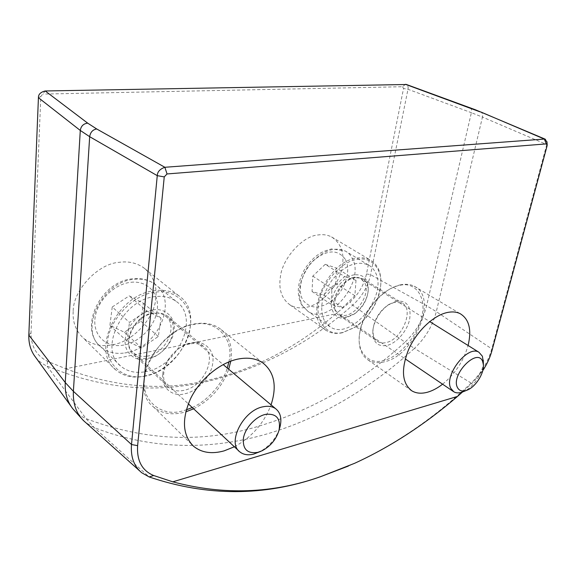 <?xml version="1.0" encoding="UTF-8"?>
<svg xmlns="http://www.w3.org/2000/svg" width="576" height="576" viewBox="0 0 576 576"><rect width="100%" height="100%" fill="white"/><g stroke="black" fill="none" stroke-linecap="round" stroke-linejoin="round"><path stroke-width="0.43" stroke-dasharray="2.88 2.16" d="M234.374 446.774C251.777 437.213 264.002 423.238 271.058 404.849M442.584 384.192C455.09 373.932 463.594 361.03 468.086 345.499M482.767 370.613L472.781 382.536L462.499 392.004M230.76 361.152C232.949 346.651 229.205 335.707 219.521 328.32C212.695 323.662 204.3 322.207 194.335 323.957C156.578 329.134 128.052 388.246 153.482 406.922C161.503 413.51 171.562 415.346 183.65 412.438L185.731 411.862M400.99 284.724C396.295 285.631 391.514 287.734 386.633 291.031C371.527 302.342 362.455 316.987 359.41 334.966C358.229 347.04 361.166 355.406 368.23 360.079C372.744 362.779 378.072 363.362 384.235 361.843C414.842 355.781 438.782 297.252 414.144 286.207C410.378 284.299 405.994 283.81 400.99 284.724M228.866 361.886C234.778 339.782 216.511 318.737 193.507 324.547C172.044 326.866 145.037 356.263 144.554 378.238C140.846 401.004 162.23 417.636 183.125 410.76L186.25 409.867M360.137 330.523L359.539 334.195C356.465 352.296 369.446 365.249 383.731 360.425C398.844 357.487 418.219 335.167 421.711 316.901C426.845 298.31 416.016 281.326 400.025 285.271C395.561 286.099 390.895 288.151 386.042 291.42C373.248 299.902 362.426 317.29 360.137 330.523M193.63 408.802C210.542 400.082 222.235 386.899 228.722 369.252M348.35 466.078L353.938 463.601C396.418 443.887 435.492 417.046 471.146 383.069C481.169 373.277 488.045 361.886 491.796 348.905L546.746 144.547L547.092 145.829M547.034 142.488L546.746 144.547L482.45 117.086C482.94 114.631 482.45 112.946 480.982 112.039M192.254 407.52C207.216 401.213 222.977 383.342 227.29 368.05M162.792 374.206C163.267 361.354 178.682 344.462 191.304 342.842C204.199 339.617 215.064 350.395 212.717 363.154C211.658 375.646 197.597 391.298 185.184 393.674C172.685 397.562 160.524 387.49 162.792 374.206M189.677 343.951C169.812 347.011 155.29 377.892 168.926 387.547C172.987 390.744 178.056 391.666 184.126 390.305C204.091 386.46 217.836 355.788 203.508 346.392C199.778 343.721 195.17 342.914 189.677 343.951M153.59 313.25C134.172 315.727 120.557 345.276 134.107 355.025C138.154 358.236 143.15 359.266 149.083 358.106C168.624 354.895 181.505 325.426 167.22 315.958C163.505 313.279 158.962 312.379 153.59 313.25M152.582 310.025C140.249 311.263 125.532 327.182 125.338 339.602C123.386 352.39 135.511 362.513 147.686 359.093C159.811 357.149 173.282 342.353 174.038 330.271C176.062 317.959 165.139 307.238 152.582 310.025M396.583 301.14L389.146 304.33C381.002 310.039 375.725 317.801 373.298 327.614L372.845 330.595C372.586 341.978 377.294 346.932 386.978 345.449C396.59 343.202 407.023 331.236 409.594 319.579C411.516 306.576 407.182 300.427 396.583 301.14M394.69 302.191L387.907 305.093C379.512 311.141 374.566 319.111 373.068 329.011C372.607 335.124 374.22 339.35 377.914 341.705C380.189 343.015 382.867 343.318 385.956 342.605C402.048 339.696 414.727 308.837 401.954 303.012L394.69 302.191M355.342 277.574C339.35 279.461 327.118 309.672 339.653 315.742L342.814 316.93L346.428 317.03L354.78 313.69C362.138 308.261 366.545 301.133 367.992 292.313C368.64 285.703 366.847 281.117 362.606 278.546L355.342 277.574M354.362 274.831C345.384 275.616 333.295 289.138 331.92 300.017C329.256 311.155 336.917 320.414 346.032 317.772L353.772 314.345C362.088 307.944 366.905 300.161 368.208 290.995C368.719 279.562 364.104 274.176 354.362 274.831M35.654 357.343C38.707 361.116 42.48 364.032 46.987 366.07C102.42 389.153 156.924 394.013 210.492 380.642C263.434 367.416 310.831 342.266 352.692 305.194C361.951 296.762 367.913 286.589 370.577 274.68L407.981 89.287C408.492 87.307 407.981 85.709 406.447 84.499M65.83 368.762C116.266 387.727 164.39 391.37 210.211 379.706C255.737 368.741 297.626 346.781 335.887 313.826L65.83 368.762L47.621 361.339C36.518 355.867 30.982 346.356 31.018 332.813L40.817 96.494L45.216 90.972M405.468 84.319L402.566 86.717L43.186 94.075M402.566 86.717L403.531 88.51L366.487 273.946C364.046 284.904 358.567 294.271 350.042 302.033L335.887 313.826M73.188 311.436C72.49 322.027 75.838 330.876 83.232 337.997C91.814 344.765 101.527 347.033 112.37 344.786C132.595 342.173 155.131 317.585 155.815 297.713C157.169 285.415 153.05 275.371 143.467 267.588C136.231 262.786 128.11 261.036 119.11 262.332C98.1 263.527 72.821 290.354 73.188 311.436M342.187 266.746C344.65 253.188 341.107 243.245 331.553 236.916C327.586 234.907 323.215 234.238 318.442 234.914C302.969 235.598 282.118 258.53 280.382 277.013C278.496 289.447 281.678 298.728 289.93 304.855C294.782 307.706 300.089 308.534 305.863 307.354C320.954 305.568 339.883 284.299 342.187 266.746M145.346 376.085C133.56 378.54 123.674 376.452 115.69 369.835C90.461 350.978 117.029 294.782 153.835 290.779C163.548 289.346 171.814 290.974 178.618 295.654C206.496 313.495 182.592 369.446 145.346 376.085M342.389 332.748C336.298 334.058 330.962 333.331 326.398 330.581C302.796 318.895 326.405 261.144 356.854 258.091C361.814 257.328 366.199 257.918 370.008 259.87C378.086 264.571 381.658 273.024 380.722 285.221C378.151 302.875 369.432 316.973 354.557 327.506L342.389 332.748M107.59 343.001C107.611 321.768 133.366 294.091 154.339 292.399C175.781 287.906 193.831 306.648 190.217 327.168C188.806 347.342 166.349 372.125 146.038 375.617C125.676 381.679 104.422 364.918 107.59 343.001M318.91 302.508C321.055 283.954 342.115 260.496 357.343 259.466C371.426 256.14 382.982 269.719 380.635 285.898C379.692 299.902 369.065 318.362 355.082 327.182L343.21 332.302C327.931 337.003 314.446 321.574 318.91 302.508M483.314 362.038C483.264 372.73 473.134 387.763 463.356 391.666M324.619 321.163L330.077 326.815C350.82 341.287 388.519 295.495 375.3 272.261C373.651 268.97 371.304 266.515 368.266 264.902C356.782 260.41 344.858 265.262 332.496 279.461C321.617 295.142 318.989 309.046 324.619 321.163M335.614 310.558L338.926 313.992C350.791 322.142 372.341 295.69 364.572 282.607L360.749 278.618C348.775 270.77 327.262 298.037 335.614 310.558M325.231 264.319L336.629 268.128L335.7 283.349L323.568 294.955L312.062 291.521L312.79 276.113L325.231 264.319L344.614 276.566L356.004 280.296L336.629 268.128M356.004 280.296L354.874 295.733L342.554 307.634L331.056 304.286L331.978 288.662L344.614 276.566M331.978 288.662L312.79 276.113M331.056 304.286L312.062 291.521M342.554 307.634L323.568 294.955M354.874 295.733L335.7 283.349M279.418 428.89C275.558 439.258 268.754 447.005 259.006 452.153M144.749 371.844C177.955 367.567 200.686 317.174 175.86 301.162C170.294 297.274 163.562 295.747 155.65 296.582C122.911 298.685 97.927 349.294 120.751 366.134C127.224 371.477 135.216 373.378 144.749 371.844M147.024 356.148C165.953 353.959 179.186 325.13 165.262 315.893C161.971 313.51 157.968 312.588 153.252 313.15C134.474 314.626 120.506 343.526 133.776 353.03C137.362 355.889 141.775 356.933 147.024 356.148M112.234 306.994L129.218 295.877L143.402 303.206L140.882 321.199L124.38 332.237L109.915 325.361L112.234 306.994L129.492 322.409L146.772 310.903L129.218 295.877M146.772 310.903L161.035 318.182L158.314 336.492L141.523 347.918L126.965 341.114L129.492 322.409M126.965 341.114L109.915 325.361M141.523 347.918L124.38 332.237M158.314 336.492L140.882 321.199M161.035 318.182L143.402 303.206M83.29 420.408L85.81 422.662L94.169 427.558C209.599 472.644 327.874 427.27 414.418 348.394L404.978 342.166C415.858 331.942 423.072 319.802 426.614 305.748L471.377 112.694L482.45 117.086L436.306 311.645L491.796 348.905L491.868 350.957M366.487 273.946L370.577 274.68L426.614 305.748L436.306 311.645C432.662 325.8 425.362 338.047 414.418 348.394L471.146 383.069L472.781 382.536M70.949 406.188L72.857 408.83C76.385 413.179 80.791 416.455 86.076 418.651L94.169 427.558L149.141 476.935M47.621 361.339L46.987 366.07L86.076 418.651C144.079 440.546 200.923 443.282 256.608 426.838C311.63 410.674 361.087 382.45 404.978 342.166L352.692 305.194L350.042 302.033M470.138 107.777C471.456 108.547 471.866 110.182 471.377 112.694L407.981 89.287L403.531 88.51M38.426 97.704L40.817 96.494M28.829 335.059L31.018 332.813M302.458 305.734L307.973 311.378C328.838 325.951 365.767 281.318 352.224 258.264C350.532 255.002 348.163 252.562 345.11 250.927C333.598 246.362 321.797 250.985 309.701 264.794C299.102 280.073 296.69 293.724 302.458 305.734M345.528 259.646C350.964 269.899 345.881 287.741 334.786 298.31C321.646 309.29 311.047 309.91 302.976 300.168C296.87 290.333 301.759 271.39 313.531 260.417C327.413 249.394 338.076 249.142 345.528 259.646M124.733 352.951C157.507 349.265 179.402 300.053 154.663 284.018C149.119 280.123 142.445 278.532 134.647 279.252C102.37 280.872 78.293 330.098 100.98 346.99C107.424 352.332 115.337 354.319 124.733 352.951M131.026 282.269C147.881 280.44 159.725 293.861 157.162 310.32C154.829 326.75 139.032 342.85 122.645 345.254C106.236 347.897 92.873 335.549 95.004 318.269C96.89 301.018 114.206 283.846 131.026 282.269M191.455 444.19L153.482 406.922M368.23 360.079L410.27 389.736M359.539 334.195L359.41 334.966M386.042 291.42L386.633 291.031M262.858 362.923L219.521 328.32M414.144 286.207L460.195 313.697M354.384 463.406L353.938 463.601M141.638 472.673L139.637 470.873M168.926 387.547L134.107 355.025M373.068 329.011L372.845 330.595M387.907 305.093L389.146 304.33M339.653 315.742L377.914 341.705M115.69 369.835L83.232 337.997M289.93 304.855L326.398 330.581M203.508 346.392L167.22 315.958M362.606 278.546L401.954 303.012M178.618 295.654L143.467 267.588M331.553 236.916L370.008 259.87M367.992 292.313L368.208 290.995M354.78 313.69L353.772 314.345M380.628 285.898L380.722 285.221M355.082 327.182L354.557 327.506M467.359 390.053L466.826 390.262M330.077 326.815L307.973 311.378L301.637 304.819C296.431 294.667 297.31 283.046 304.272 269.964C308.39 263.074 313.567 257.587 319.802 253.505C322.402 251.806 326.405 250.265 331.812 248.875L345.11 250.927L368.266 264.902M338.926 313.992L405.223 358.891M453.125 391.334L453.924 391.874M360.749 278.618L429.71 321.588M262.058 450.785L260.748 451.375M175.86 301.162L154.663 284.018C148.637 279.763 141.538 278.006 133.344 278.748C100.843 280.476 77.558 328.766 100.98 346.99L120.751 366.134M165.262 315.893L223.157 364.572M133.776 353.03L188.28 403.819M238.838 450.936L239.947 451.966"/><path stroke-width="0.86" d="M406.447 84.499L45.216 90.972C40.594 92.117 38.333 94.363 38.426 97.704L28.829 335.059C28.577 343.793 30.852 351.223 35.654 357.343L70.949 406.188M480.982 112.039L544.342 139.061L164.866 167.278L167.033 173.952L546.307 143.899L544.342 139.061L545.234 139.176L547.034 142.488M271.058 404.849C277.114 386.136 274.378 372.161 262.858 362.923C256.054 358.322 247.55 357.077 237.355 359.201C219.622 363.089 200.261 379.116 190.778 398.21C181.534 419.119 182.455 435.132 193.565 446.256C201.578 452.75 211.766 454.291 224.136 450.864L234.374 446.774M468.086 345.499C471.823 329.818 469.195 319.212 460.195 313.697C456.502 311.846 452.131 311.458 447.098 312.545C433.224 315.547 416.628 331.337 408.614 349.481C400.838 369.454 401.918 383.242 411.854 390.852C416.275 393.458 421.596 393.89 427.795 392.134C432.706 390.686 437.638 388.044 442.584 384.192M462.499 392.004L457.495 396.432L172.786 481.831L153.713 475.531C142.049 470.664 136.685 460.706 137.621 445.658L164.246 176.904L167.033 173.952M546.307 143.899L547.186 144.792L547.092 145.829L491.868 350.957C490.025 357.682 486.994 364.234 482.767 370.613M185.731 411.862L193.63 408.802M228.722 369.252L230.76 361.152M164.246 176.904L157.262 175.658L131.501 444.521C130.558 456.948 133.978 466.358 141.754 472.759L149.141 476.935C207.144 496.562 264.211 496.512 320.335 476.791L348.35 466.078M457.495 396.432C424.656 424.663 390.355 446.954 354.593 463.313L320.947 476.532C272.93 493.61 223.546 495.374 172.786 481.831M139.637 470.873L85.81 422.662C76.932 415.318 72.792 404.87 73.382 391.32L89.676 136.692L157.262 175.658C157.392 171.821 159.934 169.027 164.866 167.278L96.703 128.966C92.707 129.686 90.36 132.264 89.676 136.692L80.287 130.457L65.254 382.543L73.382 391.32L131.501 444.521L137.621 445.658M186.25 409.867L192.254 407.52M227.29 368.05L228.866 361.886M457.423 387.468C459.324 391.054 462.636 391.91 467.359 390.053C475.747 386.741 484.315 373.183 483.379 364.673L482.666 361.555C477.648 347.047 450.554 374.659 457.423 387.468M466.826 390.262L463.356 391.666C459.634 393.221 456.487 393.286 453.924 391.874L450.893 388.476C443.556 375.768 467.597 344.736 478.901 352.231L482.378 356.213L483.314 362.038M257.753 452.369L262.058 450.785C270.67 446.148 276.336 439.265 279.05 430.135C280.908 418.486 276.401 413.237 265.522 414.382C255.91 416.419 245.405 427.543 243.468 437.839C242.431 449.086 247.198 453.931 257.753 452.369M260.748 451.375L253.649 454.118C248.09 455.458 243.518 454.738 239.947 451.966C226.606 442.872 243.382 410.004 263.246 406.764C268.243 405.742 272.383 406.397 275.652 408.715C280.44 412.553 281.923 418.493 280.102 426.521L279.418 428.89M479.758 111.766L405.468 84.319M45.216 90.972L87.696 123.156L96.703 128.966M149.141 476.935L153.713 475.531M28.829 335.059L65.254 382.543C64.75 393.012 67.284 401.774 72.857 408.83L83.29 420.408M469.195 107.626L470.138 107.777M87.696 123.156C83.441 123.667 80.978 126.101 80.287 130.457L38.426 97.704M406.195 84.406L475.416 109.778L545.234 139.176M193.565 446.256L191.455 444.19M410.27 389.736L411.854 390.852M547.186 144.792L546.984 141.746M483.379 364.673L483.264 360.108M405.223 358.891L453.125 391.334M429.71 321.588L478.901 352.231M279.05 430.135L280.102 426.521M223.157 364.572L275.652 408.715M188.28 403.819L238.838 450.936"/></g></svg>
